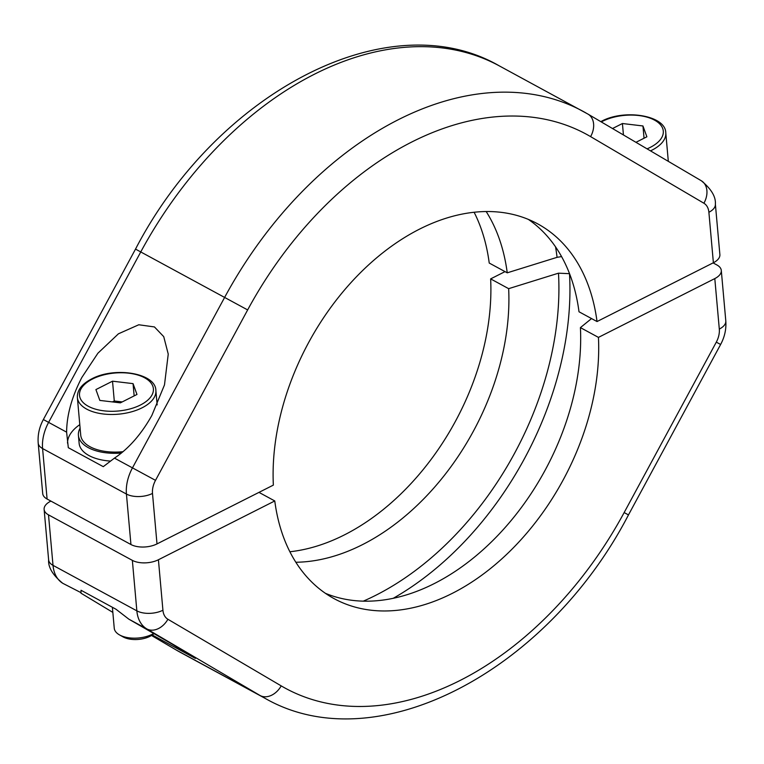 <?xml version="1.0" encoding="UTF-8"?>
<svg xmlns="http://www.w3.org/2000/svg" width="764" height="764" viewBox="0 0 764 764"><rect width="100%" height="100%" fill="white"/><g stroke="black" fill="none" stroke-linecap="round" stroke-linejoin="round"><path stroke-width="1.15" d="M151.845 415.473L164.489 384.894L168.242 354.104L163.725 336.637L154.443 326.935L138.781 324.767L118.41 333.82L97.888 353.235L81.834 377.483C71.835 396.793 66.764 415.014 66.611 432.157L68.311 447.694L103.274 466.661L114.457 458.123C128.696 448.63 141.168 434.42 151.845 415.473M67.528 443.11A53.318 27.418 174.9 0 1 79.79 424.66M708.887 212.268A18.546 9.531 -5.1 0 0 715.371 204.122L719.879 254.603A18.546 9.531 174.9 0 1 713.385 262.749L708.887 212.268A18.546 12.577 118.5 0 0 703.902 203.234L590.601 136.622A315.245 213.786 118.5 0 0 247.651 309.926L135.514 249.102C216.68 92.74 387.997 1.633 499.293 65.876A333.792 226.364 118.5 0 0 140.748 251.958L48.609 422.387A37.092 25.155 118.5 0 0 42.583 448.544L47.091 499.026L130.94 544.522L126.432 494.05A37.092 25.155 -61.5 0 1 132.458 467.893L224.597 297.463A333.792 226.364 -61.5 0 1 583.133 111.372A333.792 226.364 -61.5 0 1 585.978 112.957M47.091 499.026A18.546 9.531 174.9 0 1 42.708 493.554L38.2 443.072A18.546 9.531 174.9 0 0 42.583 448.544L126.432 494.05A18.546 9.531 174.9 0 0 152.494 493.429L157.002 543.911A18.546 9.531 174.9 0 1 130.94 544.522M713.385 262.749L597.028 321.548A213.261 144.625 -61.5 0 0 537.617 223.814A213.261 144.625 -61.5 0 0 361.267 271.879A213.261 144.625 -61.5 0 0 273.359 485.111L157.002 543.911M528.354 219.402A213.261 144.625 -61.5 0 1 579.007 311.779L597.028 321.548M561.569 256.58L557.071 257.334A266.655 180.829 118.5 0 0 555.552 246.867M474.119 212.249A213.261 144.625 -61.5 0 1 489.227 263.045L507.239 272.824L557.071 257.334M486.171 211.532A213.261 144.625 -61.5 0 1 507.239 272.824M623.443 134.961L622.421 123.52L612.508 128.533M622.421 123.52L642.954 125.965L646.879 136.794L635.954 142.314M644.052 138.227L642.954 125.965M122.039 402.007A18.938 9.731 -5.1 0 0 115.746 402.303M112.384 607.275L114.247 628.18A23.178 11.918 -5.1 0 0 119.49 634.894L122.985 636.851A19.052 9.798 -5.1 0 0 149.964 636.326A19.052 9.798 -5.1 0 0 153.363 634.139L154.042 633.585M119.49 634.894A23.178 11.918 -5.1 0 0 152.313 634.244A23.178 11.918 -5.1 0 0 153.793 633.442M157.155 404.91L155.875 390.499A39.403 20.265 174.9 0 1 142.075 407.814A39.403 20.265 174.9 0 1 100.953 413.658A39.403 20.265 174.9 0 1 77.374 397.5L80.726 435.127A39.403 20.265 -5.1 0 0 123.071 451.677M99.836 400.412L95.911 389.583L112.518 381.188L133.051 383.633L136.976 394.463L120.368 402.857L99.836 400.412M112.518 381.188L114.285 400.985L112.461 401.912M114.285 400.985L122.192 401.931M134.149 395.895L133.051 383.633M152.246 634.979L195.412 658.415L172.263 644.186L128.829 619.155L115.994 609.242L81.041 590.266L80.984 593.189L112.843 612.394M714.798 278.593A18.546 9.531 -5.1 0 0 721.292 270.446L725.8 320.928C726.402 329.093 724.683 336.943 720.633 344.468L628.486 514.898C547.32 671.26 376.003 762.367 264.707 698.124A333.792 226.364 -61.5 0 1 260.123 695.536L146.831 628.925A37.092 25.155 -61.5 0 1 136.852 610.847L132.353 560.365A18.546 9.531 -5.1 0 0 158.415 559.754L162.923 610.235A18.546 12.577 118.5 0 0 167.908 619.27L281.2 685.881A315.245 213.786 118.5 0 0 624.15 512.577L716.298 342.157A18.546 12.577 118.5 0 0 719.306 329.074L714.798 278.593L598.441 337.392L580.42 327.613L591.537 318.569M721.292 270.446A18.546 9.531 -5.1 0 0 716.909 264.974L713.089 262.902M505.023 271.621L490.641 278.889L508.652 288.668L558.484 273.178L569.495 273.674A273.522 185.49 -61.5 0 1 393.221 598.317M132.353 560.365L48.504 514.869L53.012 565.35A37.092 25.155 118.5 0 0 62.982 583.419L62.686 583.247A18.546 13.628 -59.5 0 0 62.982 583.419L80.688 592.501M258.977 492.379L274.773 500.955L158.415 559.754M50.911 501.098L50.615 501.251A18.546 9.531 -5.1 0 0 44.121 509.397A18.546 9.531 -5.1 0 0 48.504 514.869M274.773 500.955A213.261 144.625 118.5 0 0 334.183 598.689A213.261 144.625 118.5 0 0 510.533 550.624A213.261 144.625 118.5 0 0 598.441 337.392M289.881 551.751A213.261 144.625 118.5 0 0 490.641 278.889M325.426 593.322A213.261 144.625 118.5 0 0 497.603 535.679A213.261 144.625 118.5 0 0 580.42 327.613M295.849 562.247A213.261 144.625 118.5 0 0 508.652 288.668M80.105 428.107A41.724 21.459 -5.1 0 0 78.415 435.337L79.122 443.254A41.724 21.459 -5.1 0 0 110.14 461.055M78.415 435.337A41.724 21.459 -5.1 0 0 121.447 453.033M247.651 309.926L155.512 480.346A18.546 12.577 118.5 0 0 152.494 493.429M135.514 249.102L43.367 419.531L66.611 432.157M114.457 458.123L155.512 480.346M703.902 203.234A18.546 13.628 -59.5 0 0 701.314 180.753C711.246 188.937 715.935 196.73 715.371 204.122M590.601 136.622A18.546 13.628 -59.5 0 0 588.022 114.132A18.546 13.628 -59.5 0 0 587.726 113.97M668.319 161.347L665.778 132.831A39.403 20.265 174.9 0 1 651.979 150.145A39.403 20.265 174.9 0 1 650.489 150.861M647.051 148.846A37.092 19.071 -5.1 0 0 650.307 147.357A37.092 19.071 -5.1 0 0 654.519 120.12A37.092 19.071 -5.1 0 0 602.395 121.352A37.092 19.071 -5.1 0 0 601.278 121.934M92.492 379.02A37.092 19.071 -5.1 0 0 88.271 406.257A37.092 19.071 -5.1 0 0 140.404 405.025A37.092 19.071 -5.1 0 0 144.616 377.788A37.092 19.071 -5.1 0 0 92.492 379.02M162.923 610.235A18.546 9.531 -5.1 0 1 136.852 610.847L53.012 565.35A18.546 9.531 -5.1 0 1 48.629 559.878C48.065 567.27 52.745 575.063 62.686 583.247M167.908 619.27A18.546 13.628 -59.5 0 1 146.831 628.925L128.829 619.155M175.682 649.686A18.546 13.628 -59.5 0 0 175.978 649.868L151.492 635.467L176.274 650.03A333.792 226.364 118.5 0 0 180.867 652.628L264.707 698.124M281.2 685.881A18.546 13.628 -59.5 0 1 260.123 695.536L176.274 650.03A18.546 13.628 -59.5 0 1 175.978 649.868L178.213 651.157M363.282 601.163A266.655 180.829 118.5 0 0 558.484 273.178M725.8 320.928A18.546 9.531 174.9 0 1 719.306 329.074M720.633 344.468L716.298 342.157M628.486 514.898L624.15 512.577M499.293 65.876L588.022 114.132L701.314 180.753M43.367 419.531C39.317 427.057 37.598 434.907 38.2 443.072M600.79 121.638L601.526 121.266C624.551 108.736 665.75 115.421 665.778 132.831M77.374 397.5C77.059 390.242 81.815 384.053 91.623 378.934C114.648 366.405 155.837 373.08 155.875 390.499M44.121 509.397L48.629 559.878"/></g></svg>
